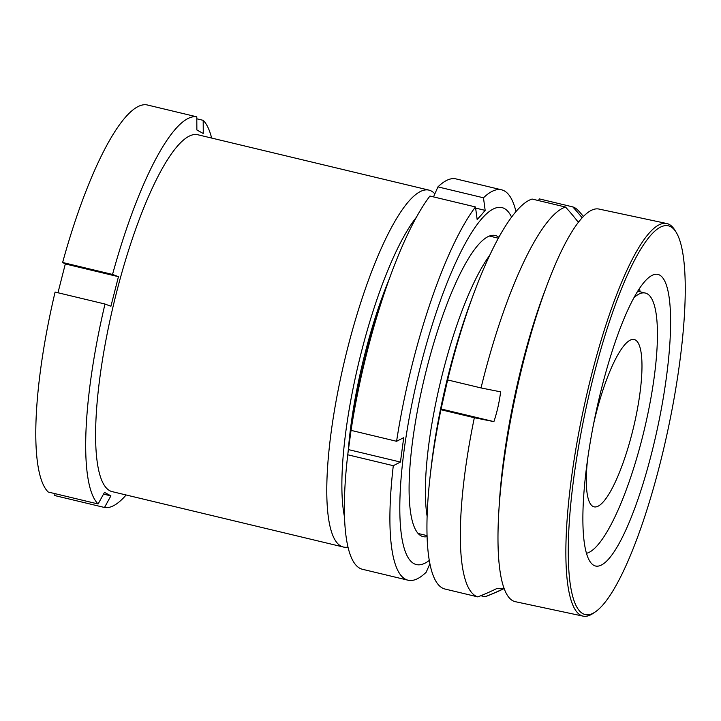 <?xml version="1.0" encoding="UTF-8"?>
<svg xmlns="http://www.w3.org/2000/svg" width="721" height="721" viewBox="0 0 721 721"><rect width="100%" height="100%" fill="white"/><g stroke="black" fill="none" stroke-linecap="round" stroke-linejoin="round"><path stroke-width="1.08" d="M416.35 217.318A171.661 39.592 103.5 0 0 361.482 351.605A171.661 39.592 103.5 0 0 344.539 517.074M348.027 547.077A183.513 42.323 -76.5 0 1 343.43 547.041A183.513 42.323 -76.5 0 1 347.783 347.558A183.513 42.323 -76.5 0 1 428.932 190.11A183.513 42.323 -76.5 0 1 434.853 193.859M348.387 449.246A154.844 35.708 -76.5 0 1 364.997 353.533A154.844 35.708 -76.5 0 1 389.034 279.532M428.932 190.11L197.752 134.737A183.513 42.323 103.5 0 0 116.604 292.185A183.513 42.323 103.5 0 0 112.26 491.659L343.43 547.041M57.968 292.762L65.314 263.949L118.451 276.684L110.908 306.263L104.996 304.028A200.717 46.288 103.5 0 0 98.101 503.97L48.199 492.019A200.717 46.288 103.5 0 1 55.093 292.068L104.996 304.028M103.536 494.11L110.89 495.877L104.491 492.371L98.101 503.97M110.89 495.877L104.5 507.476A200.717 46.288 103.5 0 0 126.13 494.985M211.632 138.053A200.717 46.288 103.5 0 0 203.187 120.335L196.797 118.803M118.451 276.684L112.539 274.44A200.717 46.288 103.5 0 1 196.788 116.829L196.869 129.978L203.268 133.484L203.187 120.335M104.5 507.476L54.598 495.525L55.075 493.669M196.788 116.829L146.877 104.869A200.717 46.288 103.5 0 0 62.628 262.489L65.314 263.949M112.539 274.44L62.628 262.489M590.832 614.202A198.807 42.296 -78 0 1 580.477 435.989A198.807 42.296 -78 0 1 662.653 226.214A198.807 42.296 -78 0 1 676.217 232.36A198.807 42.296 -78 0 1 668.115 429.031A198.807 42.296 -78 0 1 595.285 611.904A198.807 42.296 -78 0 1 590.832 614.202M595.285 611.904L593.158 613.355A200.717 42.71 -78 0 1 588.66 615.68A200.717 42.71 -78 0 1 583.064 616.131A200.717 42.71 -78 0 1 580.585 423.335A200.717 42.71 -78 0 1 661.166 223.961A200.717 42.71 -78 0 1 666.772 223.519A200.717 42.71 -78 0 1 674.865 230.161L676.217 232.36M639.554 288.454A149.103 31.724 -78 0 1 640.068 291.789M653.677 274.71A149.103 31.724 -78 0 1 657.831 274.386A149.103 31.724 -78 0 1 659.67 417.594A149.103 31.724 -78 0 1 599.809 565.706A149.103 31.724 -78 0 1 595.645 566.039A149.103 31.724 -78 0 1 593.816 422.821A149.103 31.724 -78 0 1 653.677 274.71M583.064 616.131L515.245 601.665A200.717 42.71 -78 0 1 498.761 512.514L499.229 504.646A187.334 39.862 -78 0 1 544.752 291.113L547.545 283.732A200.717 42.71 -78 0 1 593.347 209.505A200.717 42.71 -78 0 1 598.953 209.054L666.772 223.519M498.761 512.514A200.717 42.71 -78 0 1 547.545 283.732M586.398 553.322A133.809 30.859 103.5 0 0 645.791 423.29A133.809 30.859 103.5 0 0 645.304 293.05A133.809 30.859 103.5 0 0 643.447 292.852A133.809 30.859 103.5 0 0 634.074 297.575M489.649 255.387A152.924 35.266 103.5 0 0 440.549 381.598A152.924 35.266 103.5 0 0 427.138 516.362M587.606 459.115A86.024 19.837 103.5 0 0 594.095 506.836A86.024 19.837 103.5 0 0 595.285 506.962A86.024 19.837 103.5 0 0 634.02 425.291A86.024 19.837 103.5 0 0 634.174 339.519A86.024 19.837 103.5 0 0 632.975 339.393A86.024 19.837 103.5 0 0 593.581 423.993M578.377 222.365A240.372 233.478 -91.1 0 0 565.498 207.044A200.717 46.288 103.5 0 0 481.033 387.934A240.372 14.023 -167.3 0 0 500.617 391.836A151.392 147.048 88.9 0 1 493.912 421.623A240.372 14.023 -167.3 0 1 474.337 417.72A200.717 46.288 103.5 0 0 477.798 596.889A240.372 233.478 88.9 0 0 497.139 588.381A151.392 8.832 12.7 0 0 501.51 588.489A151.392 8.832 12.7 0 0 504.006 588.309M504.051 588.426A240.372 233.478 88.9 0 1 485.071 596.745A200.717 46.288 103.5 0 0 486.188 596.357A240.859 240.859 0 0 0 504.105 588.579M583.451 216.462A240.859 240.859 0 0 0 578.539 210.82A200.717 46.288 103.5 0 0 572.771 206.9L539.353 198.897L538.488 200.573M582.171 217.814A240.372 233.478 -91.1 0 0 572.771 206.9M565.498 207.044L532.08 199.041A200.717 46.288 103.5 0 0 473.868 293.294L471.047 300.873A183.513 42.323 103.5 0 0 431.158 467.379L430.239 475.409A200.717 46.288 103.5 0 0 444.388 588.886L477.798 596.889M474.337 417.72L440.919 409.717A200.717 46.288 103.5 0 0 430.239 475.409M440.919 409.717L447.624 379.931A200.717 46.288 103.5 0 1 473.868 293.294M481.033 387.934L447.624 379.931M485.071 596.745L480.772 595.717M645.304 293.05L638.067 291.311A133.809 30.859 103.5 0 0 637.761 291.248M577.44 221.158L579.026 221.536M440.729 408.888L493.912 421.623M427.12 536.649A154.844 35.708 -76.5 0 1 415.918 530.377A154.844 35.708 -76.5 0 1 421.452 390.899A154.844 35.708 -76.5 0 1 478.248 244.852A154.844 35.708 -76.5 0 1 485.999 237.804A154.844 35.708 -76.5 0 1 498.833 237.29M433.519 196.896L437.935 186.883A200.717 46.288 103.5 0 1 456.042 178.916L501.582 189.821A200.717 46.288 -76.5 0 1 515.966 211.55M511.568 217.093A183.513 42.323 103.5 0 0 481.772 218.697A183.513 42.323 103.5 0 0 405.986 437.214A183.513 42.323 103.5 0 0 429.319 560.415M429.932 563.723L426.174 572.24A200.717 46.288 -76.5 0 1 408.068 580.216A200.717 46.288 -76.5 0 1 393.296 465.694L400.434 462.053L403.724 437.647L396.586 441.288A200.717 46.288 -76.5 0 1 475.472 206.945L477.158 219.526L481.277 214.984L485.161 210.379L483.476 197.797A200.717 46.288 -76.5 0 1 501.582 189.821M347.657 455.627L348.576 447.597A183.513 42.323 -76.5 0 1 388.457 281.091L391.278 273.511A200.717 46.288 103.5 0 0 351.046 430.374L347.747 454.78A200.717 46.288 103.5 0 0 347.657 455.627A200.717 46.288 103.5 0 0 362.528 569.302L408.068 580.216M475.472 206.945L429.932 196.04A200.717 46.288 103.5 0 0 391.278 273.511M393.296 465.694L347.747 454.78M396.586 441.288L351.046 430.374M483.476 197.797L437.935 186.883M475.626 208.09L485.161 210.379M348.342 449.58L400.434 462.053M418.126 533.477L427.093 535.631M489.37 236.037L498.337 238.182"/></g></svg>
